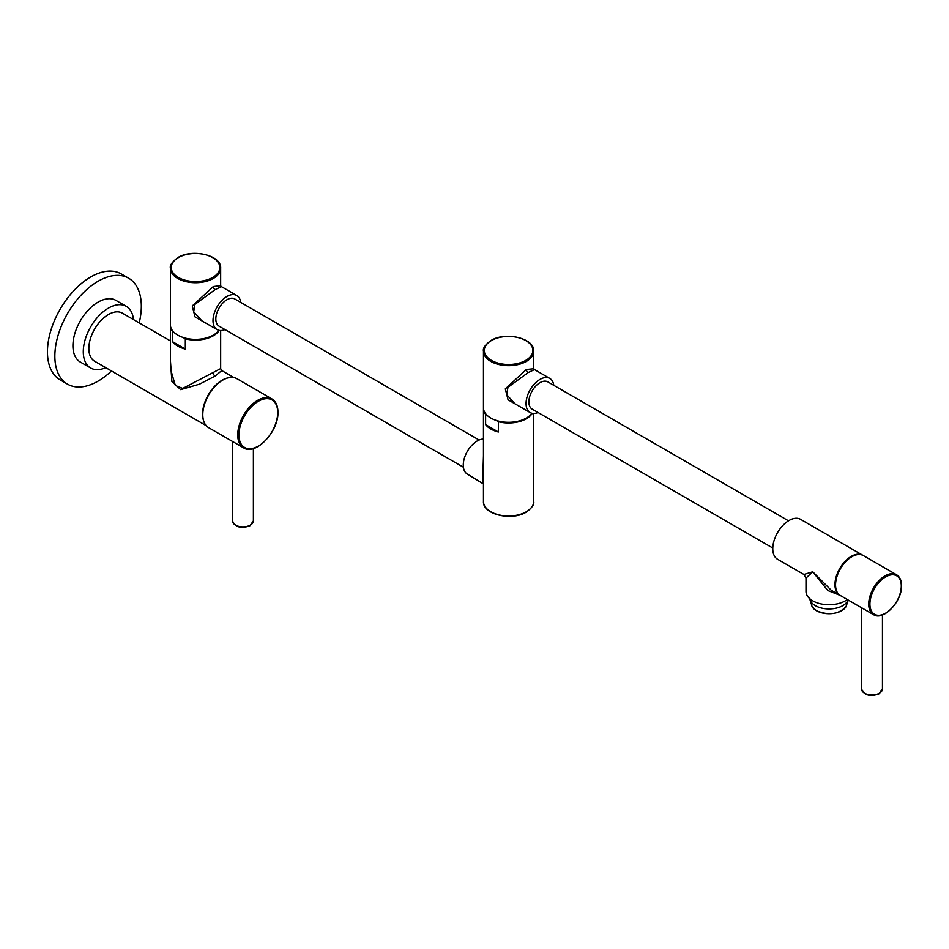 <?xml version="1.0" encoding="UTF-8"?>
<svg xmlns="http://www.w3.org/2000/svg" width="949" height="949" viewBox="0 0 949 949"><rect width="100%" height="100%" fill="white"/><g stroke="black" fill="none" stroke-linecap="round" stroke-linejoin="round"><path stroke-width="1.42" d="M170.405 325.21A25.137 14.508 0 0 0 170.405 325.554L170.405 368.592L175.328 385.484L182.754 388.426L220.666 368.592L220.666 330.525M170.405 325.554A25.137 14.508 0 0 0 172.564 331.45L172.564 341.711A25.137 14.508 0 0 0 177.76 346.077A25.137 14.508 0 0 0 185.328 349.078L185.328 338.817A25.137 14.508 0 0 0 219.231 330.394M172.564 341.711L185.328 349.078M185.328 338.817L182.908 337.417M173.809 332.162L172.564 331.45M170.405 268.223A25.137 14.508 0 0 0 185.921 281.628A25.137 14.508 0 0 0 213.3 278.484A25.137 14.508 0 0 0 220.666 268.223C221.603 255.234 192.315 248.436 177.938 257.582C172.16 261.841 169.657 265.388 170.405 268.223L170.405 324.866A25.137 14.508 180 0 0 185.921 338.271A25.137 14.508 180 0 0 213.3 335.127A25.137 14.508 0 0 0 218.828 330.311M220.666 268.223L220.666 285.673L213.3 286.562L192.279 305.946L195.008 316.883L207.617 324.143M220.666 285.839L221.473 286.669L215.079 289.647L194.889 304.427L193.691 311.747L201.817 320.798M221.473 286.669L236.775 295.507A19.68 11.364 -60 0 0 226.93 296.479A19.68 11.364 120 0 0 214.071 313.834A19.68 11.364 120 0 0 217.084 329.611A19.68 11.364 120 0 0 225.008 329.588M236.775 295.507A19.68 11.364 -60 0 1 240.714 302.387M479.115 440.016L234.783 298.959A15.706 9.063 120 0 0 222.683 303.17A15.706 9.063 120 0 0 215.826 318.971A15.706 9.063 120 0 0 219.077 326.159L463.409 467.228M483.468 483.978L467.347 474.097A19.68 11.364 -60 0 1 464.334 458.32A19.68 11.364 -60 0 1 477.193 440.977A19.68 11.364 120 0 1 483.456 439.079M482.65 482.934L483.456 455.817M483.456 408.141A25.137 14.508 0 0 0 483.456 408.485A25.137 14.508 0 0 0 485.615 414.381L485.615 424.63A25.137 14.508 0 0 0 490.811 429.007A25.137 14.508 0 0 0 498.379 431.997L498.379 421.747A25.137 14.508 0 0 0 532.282 413.325M533.718 413.456L533.718 501.499A25.137 14.508 180 0 1 526.351 511.76A25.137 14.508 180 0 1 498.972 514.904A25.137 14.508 180 0 1 483.456 501.499L483.456 408.485M498.379 421.747L495.959 420.348M486.861 415.093L485.615 414.381M485.615 424.63L498.379 431.997M483.456 351.154A25.137 14.508 0 0 0 498.972 364.558A25.137 14.508 0 0 0 526.351 361.415A25.137 14.508 0 0 0 533.718 351.154C534.655 338.164 505.366 331.367 490.989 340.513C485.212 344.772 482.709 348.319 483.456 351.154L483.456 407.797A25.137 14.508 180 0 0 498.972 421.202A25.137 14.508 180 0 0 526.351 418.058A25.137 14.508 0 0 0 531.879 413.242M533.718 368.77L526.351 369.493L505.319 388.876L508.059 399.814L520.669 407.074M533.706 368.556L534.512 369.6L528.13 372.577L507.94 387.358L506.73 394.677L514.868 403.728M534.512 369.6L549.827 378.437A19.68 11.364 -60 0 0 539.981 379.41A19.68 11.364 120 0 0 527.122 396.765A19.68 11.364 120 0 0 530.135 412.542A19.68 11.364 120 0 0 538.059 412.518M549.827 378.437A19.68 11.364 -60 0 1 553.765 385.306M788.489 520.823L547.834 381.889A15.706 9.063 120 0 0 535.734 386.089A15.706 9.063 120 0 0 528.878 401.901A15.706 9.063 120 0 0 532.128 409.09L772.783 548.024M863.068 555.426A23.037 13.298 120 0 0 862.771 555.248L800.576 519.34A23.037 13.298 120 0 0 782.818 525.509A23.037 13.298 120 0 0 772.771 548.7A23.037 13.298 120 0 0 777.539 559.246L803.91 574.465L812.747 571.784L805.998 578.095L803.91 574.465M862.771 555.248A23.037 13.298 120 0 0 845.013 561.417A23.037 13.298 120 0 0 834.966 584.608A23.037 13.298 120 0 0 839.735 595.153A23.037 13.298 120 0 0 840.031 595.32M839.735 595.153L831.134 590.183L812.747 571.784L827.801 590.503L840.138 595.379M863.365 555.592A23.037 13.298 120 0 0 845.606 561.761A23.037 13.298 120 0 0 835.559 584.952A23.037 13.298 -60 0 0 840.328 595.498L873.495 614.644A23.037 13.298 120 0 1 868.726 604.098A23.037 13.298 120 0 1 878.786 580.918A23.037 13.298 120 0 1 896.532 574.738L863.365 555.592M805.998 578.095L805.998 591.441A23.037 13.298 180 0 0 820.221 603.73A23.037 13.298 180 0 0 845.334 600.847A23.037 13.298 0 0 0 847.327 599.531M170.405 360.276L171.899 381.474L180.666 389.636L199.456 384.191L215.079 376.089L221.781 370.573L220.666 368.592M203.738 421.202A27.746 16.026 -60 0 1 222.185 380.181A27.746 16.026 -60 0 1 228.851 377.69M206.194 425.65L94.592 361.213A27.746 16.026 -60 0 1 90.333 338.983A27.746 16.026 -60 0 1 108.459 314.522A27.746 16.026 -60 0 1 122.338 313.146L170.405 340.905M133.489 319.588A35.599 20.558 120 0 0 126.264 306.349A35.599 20.558 120 0 0 98.826 315.887A35.599 20.558 120 0 0 83.287 351.711A35.599 20.558 -60 0 0 90.665 368.01A35.599 20.558 -60 0 0 105.742 367.654M126.264 306.349L115.897 300.37A35.599 20.558 120 0 0 88.459 309.908A35.599 20.558 120 0 0 72.919 345.733A35.599 20.558 120 0 0 80.297 362.032L90.665 368.01M139.218 322.897A61.151 35.303 -60 0 0 141.33 306.23A61.151 35.303 120 0 0 128.673 278.235A61.151 35.303 120 0 0 81.543 294.617A61.151 35.303 120 0 0 54.852 356.16A61.151 35.303 -60 0 0 67.521 384.155L60.119 379.885A61.151 35.303 -60 0 1 47.45 351.889A61.151 35.303 120 0 1 74.141 290.347A61.151 35.303 120 0 1 121.27 273.964L128.673 278.235M111.472 370.964A61.151 35.303 -60 0 1 67.521 384.155M236.918 378.698A28.268 16.323 120 0 0 215.126 386.279A28.268 16.323 120 0 0 202.789 414.725A28.268 16.323 -60 0 0 208.65 427.667L243.596 447.845A28.268 16.323 120 0 1 237.736 434.903A28.268 16.323 120 0 1 250.085 406.457A28.268 16.323 120 0 1 271.865 398.877L236.918 378.698M213.3 286.562A2.515 1.447 -120 0 0 215.079 289.647M178.353 257.618A24.294 14.021 0 0 0 178.353 277.452A24.294 14.021 0 0 0 212.706 277.452A24.294 14.021 0 0 0 212.706 257.618A24.294 14.021 0 0 0 178.353 257.618M526.351 369.493A2.515 1.447 -120 0 0 528.13 372.577M491.404 340.549A24.294 14.021 0 0 0 491.404 360.383A24.294 14.021 0 0 0 525.758 360.383A24.294 14.021 0 0 0 525.758 340.549A24.294 14.021 0 0 0 491.404 340.549M869.913 604.098A22.195 12.812 120 0 0 885.607 613.161A22.195 12.812 120 0 0 901.301 585.972A22.195 12.812 120 0 0 885.607 576.909A22.195 12.812 120 0 0 869.913 604.098M882.451 614.952L882.451 688.915A10.475 6.05 180 0 1 879.391 693.185A10.475 6.05 180 0 1 867.979 694.502A10.475 6.05 180 0 1 861.514 688.915L861.514 607.728M848.038 599.946A19.371 11.186 180 0 1 834.669 608.475A19.371 11.186 180 0 1 815.345 605.676A19.371 11.186 0 0 1 809.734 598.7M812.071 606.672A17.901 10.332 0 0 0 816.389 610.693A17.901 10.332 0 0 0 846.01 606.672C838.667 614.335 828.809 615.699 816.448 610.753L812.071 606.672L809.663 597.775M215.079 376.089A2.515 1.447 60 0 1 213.3 373.004M238.923 434.903A27.438 15.836 120 0 0 258.318 446.101A27.438 15.836 120 0 0 277.725 412.507A27.438 15.836 120 0 0 258.318 401.308A27.438 15.836 120 0 0 238.923 434.903M253.395 448.58L253.395 520.835A10.475 6.05 180 0 1 250.322 525.105A10.475 6.05 180 0 1 238.911 526.41A10.475 6.05 180 0 1 232.446 520.835L232.446 441.415M201.781 320.774L217.084 329.611M533.718 351.154L533.718 368.603M514.832 403.705L530.135 412.542M896.532 574.738C899.842 576.802 901.514 580.432 901.55 585.628C902.214 601.227 883.424 621.346 873.495 614.644M882.451 688.915L879.13 693.766C870.352 697.064 864.48 695.439 861.514 688.915M848.264 600.076L846.01 606.672M533.718 501.499C534.453 504.358 531.938 507.905 526.185 512.152C511.808 521.286 482.519 514.5 483.456 501.499M233.952 377.595L221.781 370.573M271.865 398.877C275.874 401.38 277.915 405.804 277.962 412.163C278.792 431.321 255.661 456.054 243.596 447.845M253.395 520.835L250.062 525.675C241.283 528.973 235.411 527.359 232.446 520.835"/></g></svg>
